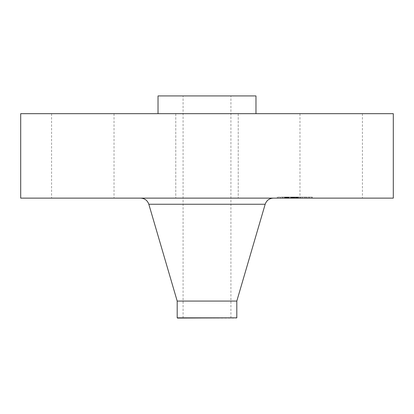 <?xml version="1.0" encoding="UTF-8"?>
<svg xmlns="http://www.w3.org/2000/svg" width="414" height="414" viewBox="0 0 414 414"><rect width="100%" height="100%" fill="white"/><g stroke="black" fill="none" stroke-linecap="round" stroke-linejoin="round"><path stroke-width="0.31" stroke-dasharray="2.07 1.55" d="M303.793 113.674L362.426 113.674L303.793 113.674M303.793 198.13L362.426 198.13L303.793 198.13M393.3 113.674L20.7 113.674M230.479 113.674L158.029 113.674L230.479 113.674M221.971 113.674L175.774 113.674L221.971 113.674M110.207 113.674L51.574 113.674L110.207 113.674M393.3 198.13L20.7 198.13M255.971 95.929L158.029 95.929M218.468 95.929L183.081 95.929L218.468 95.929M218.468 318.071L183.081 318.071L218.468 318.071M177.492 318.071L236.508 318.071M236.808 317.838L177.192 317.838M236.808 301.071L177.192 301.071M238.811 198.13L140.651 198.13L238.811 198.13M192.029 198.13L238.226 198.13L192.029 198.13M110.207 198.13L51.574 198.13L110.207 198.13M307.245 198.13L277.256 198.13L307.245 198.13M282.4 197.064L312.389 197.064L282.4 197.064M304.611 197.064L280.982 197.064L304.611 197.064M284.47 197.064L282.653 197.064L284.785 197.064L282.653 197.064L284.47 197.064L284.47 198.13L282.653 198.13L284.47 198.13M279.874 197.064L278.058 197.064L279.874 197.064M306.681 197.064L304.859 197.064L306.991 197.064L304.859 197.064L306.681 197.064L306.681 198.13L304.859 198.13L306.681 198.13M295.575 197.064L293.759 197.064L296.233 197.064L295.56 197.064L295.56 198.13L297.744 198.13L291.104 198.13L302.665 198.13L284.972 198.13L297.645 198.13L293.717 198.13L294.758 198.13L293.769 198.13L293.769 197.064L294.758 197.064L293.573 197.064L293.759 198.13L294.069 198.13L294.075 197.064L293.774 197.064L294.768 197.064L293.717 197.064L297.645 197.064L284.972 197.064L302.748 197.064L291.104 197.064L294.064 197.064L294.064 198.13L295.886 198.13L295.87 197.064L295.886 198.13L293.759 198.13L295.575 198.13M309.77 197.064L311.592 197.064L309.77 197.064M285.039 198.13L308.663 198.13L285.039 198.13M297.837 198.13L298.142 198.13L297.837 198.13L297.837 197.064M298.215 198.13L296.233 198.13L298.199 198.13L298.215 197.064L298.199 198.13M298.52 198.13L298.52 197.064M298.458 198.13L298.458 197.064M293.345 198.13L293.345 197.064M300.021 198.13L294.364 198.13L302.748 198.13L300.021 198.13L300.021 197.064M293.681 198.13L293.681 197.064L293.676 198.13M293.469 198.13L293.469 197.064L293.474 198.13M294.012 198.13L294.768 198.13L294.012 198.13L294.012 197.064M294.768 198.13L291.12 198.13L294.773 198.13L294.758 197.064L291.109 197.064L297.914 197.064L294.773 197.064L294.758 198.13L294.768 197.064L294.773 198.13M294.97 198.13L294.98 197.064L294.97 198.13M290.98 198.13L290.99 197.064L290.98 198.13M290.488 198.13L288.703 198.13L291.311 198.13L290.488 198.13L290.488 197.064M287.456 198.13L287.445 197.064M287.554 198.13L287.549 197.064M287.771 198.13L287.771 197.064L287.771 198.13M288.103 198.13L289.039 198.13L288.103 198.13L288.103 197.064M289.205 198.13L291.777 198.13L289.205 198.13L289.215 197.064L289.205 198.13M287.275 198.13L287.275 197.064L287.264 198.13M287.218 198.13L287.207 197.064L287.218 198.13M284.889 198.13L285.215 198.13L284.889 198.13L284.889 197.064L287.564 197.064L284.889 197.064L284.894 198.13M285.515 198.13L286.886 198.13L285.515 198.13L285.515 197.064M287.119 198.13L287.564 198.13L287.119 198.13L287.119 197.064L287.114 198.13M288.496 198.13L290.902 198.13L288.496 198.13L288.496 197.064L290.902 197.064L288.496 197.064M291.12 198.13L291.109 197.064L291.12 198.13M290.602 198.13L290.602 197.064M290.571 198.13L290.571 197.064M292.864 198.13L292.864 197.064M293.04 198.13L293.04 197.064M293.221 198.13L293.205 197.064M293.402 198.13L293.402 197.064L293.397 198.13M293.588 198.13L293.583 197.064M293.956 198.13L293.966 197.064M294.142 198.13L294.142 197.064M294.328 198.13L294.328 197.064M294.52 198.13L294.52 197.064L294.499 198.13M294.706 198.13L294.706 197.064M294.602 198.13L294.602 197.064L294.623 198.13M294.452 198.13L294.452 197.064M294.313 198.13L294.313 197.064L294.297 198.13M294.173 198.13L294.183 197.064M294.043 198.13L294.043 197.064M293.919 198.13L293.919 197.064M293.795 198.13L293.795 197.064L293.785 198.13M293.319 198.13L293.319 197.064L293.314 198.13M293.899 198.13L293.899 197.064M294.131 198.13L294.131 197.064M294.25 198.13L294.25 197.064M294.37 198.13L294.37 197.064M294.644 198.13L294.644 197.064M294.525 198.13L294.525 197.064L294.545 198.13M294.406 198.13L294.406 197.064M294.188 198.13L294.188 197.064M294.09 198.13L294.09 197.064L294.106 198.13M293.992 198.13L293.992 197.064L293.997 198.13M293.805 198.13L293.805 197.064L293.805 198.13M293.717 198.13L293.717 197.064L293.707 198.13M296.051 198.13L296.051 197.064M297.645 198.13L297.645 197.064M292.232 198.13L292.232 197.064L292.222 198.13M288.703 198.13L288.703 197.064L288.703 198.13M291.311 198.13L291.311 197.064M289.07 198.13L289.07 197.064M288.936 198.13L288.936 197.064M288.817 198.13L288.817 197.064M288.605 198.13L288.605 197.064L288.61 198.13M288.48 198.13L288.48 197.064M288.361 198.13L288.361 197.064M288.253 198.13L288.253 197.064M288.154 198.13L288.154 197.064M288.061 198.13L288.061 197.064M287.978 198.13L287.978 197.064M287.906 198.13L287.901 197.064M287.839 198.13L287.839 197.064M287.73 198.13L287.73 197.064M287.652 198.13L287.652 197.064M287.59 198.13L287.59 197.064M287.513 198.13L287.513 197.064L287.528 198.13M287.497 198.13L287.487 197.064M288.31 198.13L288.31 197.064M288.755 198.13L288.755 197.064M288.9 198.13L288.9 197.064M291.446 198.13L291.446 197.064M291.777 198.13L291.777 197.064M289.236 198.13L289.236 197.064M289.039 198.13L289.039 197.064L289.039 198.13M288.522 198.13L288.522 197.064M288.206 198.13L288.206 197.064M288.046 198.13L288.046 197.064M287.461 198.13L287.461 197.064M287.383 198.13L287.383 197.064M287.321 198.13L287.326 197.064M287.244 198.13L287.244 197.064L287.238 198.13M287.357 198.13L287.357 197.064M287.419 198.13L287.419 197.064M286.767 198.13L286.767 197.064M286.648 198.13L286.648 197.064L286.643 198.13M286.529 198.13L286.529 197.064M286.426 198.13L286.426 197.064M286.234 198.13L286.234 197.064M286.069 198.13L286.069 197.064M285.877 198.13L285.877 197.064M285.769 198.13L285.769 197.064M285.655 198.13L285.655 197.064M285.536 198.13L285.536 197.064L285.531 198.13M284.972 198.13L284.972 197.064M291.104 198.13L291.104 197.064L291.104 198.13M297.661 198.13L297.661 197.064M297.749 198.13L297.754 197.064M297.93 198.13L297.914 197.064M298.023 198.13L298.023 197.064M298.121 198.13L298.121 197.064L298.142 198.13M298.318 198.13L298.318 197.064M298.416 198.13L298.416 197.064L298.416 198.13M298.556 198.13L298.556 197.064M298.277 198.13L298.277 197.064M298.008 198.13L298.008 197.064M297.873 198.13L297.873 197.064L297.863 198.13M297.619 198.13L297.619 197.064M297.495 198.13L297.495 197.064M297.371 198.13L297.371 197.064M297.252 198.13L297.252 197.064M297.128 198.13L297.128 197.064M297.009 198.13L297.009 197.064M296.885 198.13L296.885 197.064L296.885 198.13M296.76 198.13L296.76 197.064M296.631 198.13L296.631 197.064M296.496 198.13L296.496 197.064M296.367 198.13L296.367 197.064L296.362 198.13M296.233 198.13L296.248 197.064M296.093 198.13L296.093 197.064M295.958 198.13L295.958 197.064M295.855 198.13L295.855 197.064M295.756 198.13L295.756 197.064M295.658 198.13L295.658 197.064M295.461 198.13L295.461 197.064M295.787 198.13L295.787 197.064M296.108 198.13L296.108 197.064M296.352 198.13L296.352 197.064M296.471 198.13L296.471 197.064L296.471 198.13M296.584 198.13L296.584 197.064L296.574 198.13M296.703 198.13L296.703 197.064M296.812 198.13L296.812 197.064M296.926 198.13L296.926 197.064M297.035 198.13L297.035 197.064M297.138 198.13L297.138 197.064M297.35 198.13L297.35 197.064L297.356 198.13M297.459 198.13L297.459 197.064M297.573 198.13L297.573 197.064L297.552 198.13M297.687 198.13L297.687 197.064M297.806 198.13L297.806 197.064M298.059 198.13L298.059 197.064M298.189 198.13L298.189 197.064M298.085 198.13L298.085 197.064M297.971 198.13L297.971 197.064M297.169 198.13L297.169 197.064M296.983 198.13L296.983 197.064M296.781 198.13L296.781 197.064M296.678 198.13L296.678 197.064M301.268 198.13L301.268 197.064M302.665 198.13L302.665 197.064M300.186 198.13L300.186 197.064M300.233 198.13L300.233 197.064M294.282 198.13L294.282 197.064L294.266 198.13M293.873 198.13L293.873 197.064L293.873 198.13M293.661 198.13L293.661 197.064L293.65 198.13M293.557 198.13L293.557 197.064M293.381 198.13L293.376 197.064L293.381 198.13M293.252 198.13L293.252 197.064L293.247 198.13M293.169 198.13L293.169 197.064L293.164 198.13M293.143 198.13L293.138 197.064M293.122 198.13L293.122 197.064M293.2 198.13L293.2 197.064L293.179 198.13M293.303 198.13L293.303 197.064M293.448 198.13L293.448 197.064L293.438 198.13M293.536 198.13L293.536 197.064L293.526 198.13M293.267 198.13L293.267 197.064M293.014 198.13L293.014 197.064M292.889 198.13L292.889 197.064M292.765 198.13L292.765 197.064M292.651 198.13L292.651 197.064L292.651 198.13M292.532 198.13L292.532 197.064M292.424 198.13L292.424 197.064M292.315 198.13L292.315 197.064M291.223 198.13L291.223 197.064M288.558 198.13L288.558 197.064M290.902 198.13L290.902 197.064M290.84 198.13L290.84 197.064M291.161 198.13L291.161 197.064M291.332 198.13L291.332 197.064M291.518 198.13L291.518 197.064M291.715 198.13L291.715 197.064M291.927 198.13L291.927 197.064M292.155 198.13L292.155 197.064M292.398 198.13L292.398 197.064M292.921 198.13L292.921 197.064M292.895 198.13L292.895 197.064M292.626 198.13L292.626 197.064M292.367 198.13L292.367 197.064M292.124 198.13L292.124 197.064M291.891 198.13L291.891 197.064M291.673 198.13L291.673 197.064M291.472 198.13L291.472 197.064M291.28 198.13L291.28 197.064M285.21 198.13L285.21 197.064L285.215 198.13M285.81 198.13L285.81 197.064M286.095 198.13L286.095 197.064M286.369 198.13L286.369 197.064M286.628 198.13L286.628 197.064M286.881 198.13L286.881 197.064L286.886 198.13M287.347 198.13L287.347 197.064L287.337 198.13M287.564 198.13L287.564 197.064M286.39 198.13L286.39 197.064M286.115 198.13L286.115 197.064M285.831 198.13L285.831 197.064M293.64 198.13L293.64 197.064M294.364 198.13L294.364 197.064L294.354 198.13M300.124 198.13L300.124 197.064M302.722 198.13L302.722 197.064M302.748 198.13L302.748 197.064M299.974 113.674L299.974 197.064M299.814 198.13L299.814 197.064M293.723 198.13L293.723 197.064M293.433 198.13L293.433 197.064M292.212 198.13L292.212 197.064M294.747 198.13L294.747 197.064M294.928 198.13L294.928 197.064M297.904 198.13L297.904 197.064M278.368 198.13L280.185 198.13L278.368 198.13M311.276 198.13L309.46 198.13L311.276 198.13M265.177 204.252L148.823 204.252M288.46 198.13L288.46 197.064M287.181 198.13L287.181 197.064M287.037 198.13L287.037 197.064M286.897 198.13L286.897 197.064M285.406 198.13L285.406 197.064M285.267 198.13L285.267 197.064M285.122 198.13L285.122 197.064M282.969 198.13L282.969 197.064M305.175 198.13L305.175 197.064M362.426 113.674L362.426 198.13M230.919 318.071L230.919 95.929M183.081 318.071L183.081 95.929M175.774 113.674L175.774 198.13L175.774 113.674M238.226 113.674L238.226 198.13L238.226 113.674M51.574 113.674L51.574 198.13M114.026 113.674L114.026 198.13M277.256 198.13L277.256 197.064M312.389 198.13L312.389 197.064M308.663 198.13L308.663 197.064M280.982 198.13L280.982 197.064M284.785 198.13L284.785 197.064L284.785 198.13M282.653 198.13L282.653 197.064L282.653 198.13M280.185 198.13L280.185 197.064M278.058 198.13L278.058 197.064M306.991 198.13L306.991 197.064L306.991 198.13M304.859 198.13L304.859 197.064L304.859 198.13M293.759 198.13L293.759 197.064M295.886 198.13L295.886 197.064M309.46 198.13L309.46 197.064M311.592 198.13L311.592 197.064"/><path stroke-width="0.62" d="M20.7 113.674L393.3 113.674L393.3 198.13L20.7 198.13L20.7 113.674M158.029 113.674L158.029 95.929L255.971 95.929L255.971 113.674M177.192 317.838L236.808 317.838L177.492 318.071L177.192 317.838L177.192 301.071L236.808 301.071L265.177 204.252C266.549 200.407 269.271 198.363 273.349 198.13M177.192 301.071L148.823 204.252L265.177 204.252M236.808 317.838L236.808 301.071M148.823 204.252C147.451 200.407 144.729 198.363 140.651 198.13"/></g></svg>
